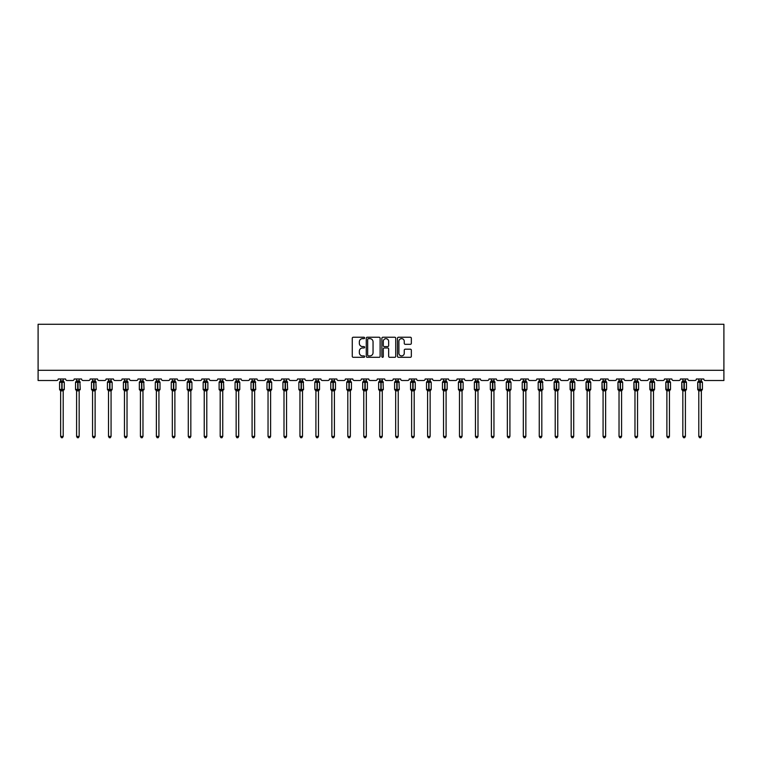 <?xml version="1.0" encoding="UTF-8"?>
<svg xmlns="http://www.w3.org/2000/svg" width="762" height="762" viewBox="0 0 762 762"><rect width="100%" height="100%" fill="white"/><g stroke="black" fill="none" stroke-linecap="round" stroke-linejoin="round"><path stroke-width="1.14" d="M364.636 337.937A0.705 0.705 0 0 0 363.931 337.242L353.273 337.242A1 1 0 0 0 352.263 338.242L352.263 356.311A1 1 0 0 0 353.273 357.311L363.931 357.311A0.705 0.705 0 0 0 364.636 356.616A0.705 0.705 0 0 0 363.931 355.911L362.56 355.911A3.21 3.21 0 0 1 359.34 352.701L359.34 351.196A3.21 3.21 0 0 1 362.56 347.977L363.931 347.977A0.705 0.705 0 0 0 364.636 347.282A0.705 0.705 0 0 0 363.931 346.577L362.56 346.577A3.21 3.21 0 0 1 359.34 343.367L359.34 341.852A3.21 3.21 0 0 1 362.56 338.642L363.931 338.642A0.705 0.705 0 0 0 364.636 337.937M410.337 344.319A1 1 0 0 0 411.337 343.31L411.337 338.242A1 1 0 0 0 410.337 337.242L398.488 337.242A1 1 0 0 0 397.488 338.242L397.488 356.311A1 1 0 0 0 398.488 357.311L410.337 357.311A1 1 0 0 0 411.337 356.311L411.337 350.187A1 1 0 0 0 410.337 349.187L405.27 349.187A1 1 0 0 0 404.26 350.187L404.26 353.225A2.686 2.686 0 0 1 401.574 355.911A2.686 2.686 0 0 1 398.897 353.225L398.897 341.328A2.686 2.686 0 0 1 401.574 338.642A2.686 2.686 0 0 1 404.26 341.328L404.26 343.31A1 1 0 0 0 405.27 344.319L410.337 344.319M723.9 370.284L723.9 324.269L38.1 324.269L38.1 380.514L56.712 380.514A1.534 1.534 0 0 0 58.245 378.981L65.608 378.981A1.534 1.534 0 0 0 67.142 380.514L72.666 380.514A1.534 1.534 0 0 0 74.2 378.981L81.563 378.981A1.534 1.534 0 0 0 83.096 380.514L88.621 380.514A1.534 1.534 0 0 0 90.154 378.981L97.517 378.981A1.534 1.534 0 0 0 99.05 380.514L104.575 380.514A1.534 1.534 0 0 0 106.109 378.981L113.471 378.981A1.534 1.534 0 0 0 115.005 380.514L120.529 380.514A1.534 1.534 0 0 0 122.063 378.981L129.426 378.981A1.534 1.534 0 0 0 130.959 380.514L136.484 380.514A1.534 1.534 0 0 0 138.017 378.981L145.38 378.981A1.534 1.534 0 0 0 146.914 380.514L152.438 380.514A1.534 1.534 0 0 0 153.972 378.981L161.334 378.981A1.534 1.534 0 0 0 162.868 380.514L168.383 380.514A1.534 1.534 0 0 0 169.926 378.981L177.289 378.981A1.534 1.534 0 0 0 178.822 380.514L184.337 380.514A1.534 1.534 0 0 0 185.871 378.981L193.243 378.981A1.534 1.534 0 0 0 194.777 380.514L200.292 380.514A1.534 1.534 0 0 0 201.825 378.981L209.188 378.981A1.534 1.534 0 0 0 210.722 380.514L216.246 380.514A1.534 1.534 0 0 0 217.78 378.981L225.142 378.981A1.534 1.534 0 0 0 226.676 380.514L232.2 380.514A1.534 1.534 0 0 0 233.734 378.981L241.097 378.981A1.534 1.534 0 0 0 242.63 380.514L248.155 380.514A1.534 1.534 0 0 0 249.688 378.981L257.051 378.981A1.534 1.534 0 0 0 258.585 380.514L264.109 380.514A1.534 1.534 0 0 0 265.643 378.981L273.006 378.981A1.534 1.534 0 0 0 274.539 380.514L280.064 380.514A1.534 1.534 0 0 0 281.597 378.981L288.96 378.981A1.534 1.534 0 0 0 290.493 380.514L296.018 380.514A1.534 1.534 0 0 0 297.551 378.981L304.914 378.981A1.534 1.534 0 0 0 306.448 380.514L311.972 380.514A1.534 1.534 0 0 0 313.506 378.981L320.869 378.981A1.534 1.534 0 0 0 322.402 380.514L327.927 380.514A1.534 1.534 0 0 0 329.46 378.981L336.823 378.981A1.534 1.534 0 0 0 338.357 380.514L343.881 380.514A1.534 1.534 0 0 0 345.415 378.981L352.777 378.981A1.534 1.534 0 0 0 354.311 380.514L359.835 380.514A1.534 1.534 0 0 0 361.369 378.981L368.732 378.981A1.534 1.534 0 0 0 370.265 380.514L375.78 380.514A1.534 1.534 0 0 0 377.314 378.981L384.686 378.981A1.534 1.534 0 0 0 386.22 380.514L391.735 380.514A1.534 1.534 0 0 0 393.268 378.981L400.631 378.981A1.534 1.534 0 0 0 402.165 380.514L407.689 380.514A1.534 1.534 0 0 0 409.223 378.981L416.585 378.981A1.534 1.534 0 0 0 418.119 380.514L423.643 380.514A1.534 1.534 0 0 0 425.177 378.981L432.54 378.981A1.534 1.534 0 0 0 434.073 380.514L439.598 380.514A1.534 1.534 0 0 0 441.131 378.981L448.494 378.981A1.534 1.534 0 0 0 450.028 380.514L455.552 380.514A1.534 1.534 0 0 0 457.086 378.981L464.449 378.981A1.534 1.534 0 0 0 465.982 380.514L471.507 380.514A1.534 1.534 0 0 0 473.04 378.981L480.403 378.981A1.534 1.534 0 0 0 481.936 380.514L487.461 380.514A1.534 1.534 0 0 0 488.994 378.981L496.357 378.981A1.534 1.534 0 0 0 497.891 380.514L503.415 380.514A1.534 1.534 0 0 0 504.949 378.981L512.312 378.981A1.534 1.534 0 0 0 513.845 380.514L519.37 380.514A1.534 1.534 0 0 0 520.903 378.981L528.266 378.981A1.534 1.534 0 0 0 529.8 380.514L535.324 380.514A1.534 1.534 0 0 0 536.858 378.981L544.22 378.981A1.534 1.534 0 0 0 545.754 380.514L551.278 380.514A1.534 1.534 0 0 0 552.812 378.981L560.175 378.981A1.534 1.534 0 0 0 561.708 380.514L567.223 380.514A1.534 1.534 0 0 0 568.757 378.981L576.129 378.981A1.534 1.534 0 0 0 577.663 380.514L583.178 380.514A1.534 1.534 0 0 0 584.711 378.981L592.074 378.981A1.534 1.534 0 0 0 593.617 380.514L599.132 380.514A1.534 1.534 0 0 0 600.666 378.981L608.028 378.981A1.534 1.534 0 0 0 609.562 380.514L615.086 380.514A1.534 1.534 0 0 0 616.62 378.981L623.983 378.981A1.534 1.534 0 0 0 625.516 380.514L631.041 380.514A1.534 1.534 0 0 0 632.574 378.981L639.937 378.981A1.534 1.534 0 0 0 641.471 380.514L646.995 380.514A1.534 1.534 0 0 0 648.529 378.981L655.892 378.981A1.534 1.534 0 0 0 657.425 380.514L662.95 380.514A1.534 1.534 0 0 0 664.483 378.981L671.846 378.981A1.534 1.534 0 0 0 673.379 380.514L678.904 380.514A1.534 1.534 0 0 0 680.437 378.981L687.8 378.981A1.534 1.534 0 0 0 689.334 380.514L694.858 380.514A1.534 1.534 0 0 0 696.392 378.981L703.755 378.981A1.534 1.534 0 0 0 705.288 380.514L723.9 380.514L723.9 370.284L38.1 370.284M380.124 338.242A1 1 0 0 0 379.114 337.242L367.274 337.242A1 1 0 0 0 366.265 338.242L366.265 356.311A1 1 0 0 0 367.274 357.311L379.114 357.311A1 1 0 0 0 380.124 356.311L380.124 338.242M382.886 337.242L394.726 337.242A1 1 0 0 1 395.735 338.242L395.735 356.311A1 1 0 0 1 394.726 357.311L389.658 357.311A1 1 0 0 1 388.658 356.311L388.658 348.986A1 1 0 0 0 387.648 347.977L384.286 347.977A1 1 0 0 0 383.286 348.986L383.286 356.616A0.705 0.705 0 0 1 382.581 357.311A0.705 0.705 0 0 1 381.876 356.616L381.876 338.242A1 1 0 0 1 382.886 337.242M368.379 338.642A0.705 0.705 0 0 0 367.675 339.347L367.675 355.206A0.705 0.705 0 0 0 368.379 355.911L369.837 355.911A3.21 3.21 0 0 0 373.047 352.701L373.047 341.852A3.21 3.21 0 0 0 369.837 338.642L368.379 338.642M388.658 341.376A2.686 2.686 0 0 0 385.972 338.699A2.686 2.686 0 0 0 383.286 341.376L383.286 345.567A1 1 0 0 0 384.286 346.577L387.648 346.577A1 1 0 0 0 388.658 345.567L388.658 341.376M63.208 378.981L63.208 380.914A1.124 1.076 180 0 0 63.798 381.848L59.912 381.8A0.514 0.514 0 0 0 59.579 382.276L59.579 389.439A0.514 0.514 0 0 0 59.912 389.915L63.798 389.868A1.124 1.076 -0 0 0 63.208 390.811L60.646 390.801A1.124 1.076 -0 0 0 60.055 389.868L60.055 389.868M60.646 378.981L60.646 380.962L61.779 380.81L61.779 389.439L64.284 389.439L64.284 382.276L59.579 382.276L59.579 389.439L61.779 389.439L61.779 390.906M63.208 390.811L63.208 436.407L60.646 436.407L60.646 390.801M61.779 380.81L63.208 380.914M60.274 382.181L60.646 380.962M63.208 380.962L63.579 382.181L63.208 380.962M60.274 389.534L60.646 390.754M63.579 389.534L63.208 390.754M63.208 436.407L62.436 437.731L61.417 437.731L60.646 436.407M64.284 382.276L63.941 381.8A0.514 0.514 0 0 1 64.094 381.886M63.941 389.915L64.284 389.439A0.514 0.514 0 0 1 64.256 389.601M79.162 378.981L79.162 380.914A1.124 1.076 180 0 0 79.753 381.848L75.867 381.8A0.514 0.514 0 0 0 75.533 382.276L75.533 389.439A0.514 0.514 0 0 0 75.867 389.915L75.533 389.439L80.239 389.439L79.896 381.8A0.514 0.514 0 0 1 80.048 381.886M79.896 389.915L80.239 389.439A0.514 0.514 0 0 1 80.21 389.601M79.162 390.811L76.6 390.801A1.124 1.076 -0 0 0 76.01 389.868L79.753 389.868A1.124 1.076 -0 0 0 79.162 390.811L79.162 436.407L78.391 437.731L77.372 437.731L76.6 436.407L76.6 390.801M95.117 378.981L95.117 380.914A1.124 1.076 180 0 0 95.707 381.848L91.821 381.8A0.514 0.514 0 0 0 91.488 382.276L91.488 389.439A0.514 0.514 0 0 0 91.821 389.915L91.488 389.439L96.183 389.439L95.85 381.8A0.514 0.514 0 0 1 96.002 381.886M95.85 389.915L96.183 389.439A0.514 0.514 0 0 1 96.155 389.601M95.117 390.811L92.554 390.801A1.124 1.076 -0 0 0 91.964 389.868L95.707 389.868A1.124 1.076 -0 0 0 95.117 390.811L95.117 436.407L94.345 437.731L93.326 437.731L92.554 436.407L92.554 390.801M76.6 390.973L76.01 389.868M76.6 436.407L79.162 436.407M76.6 378.981L76.6 380.962L79.162 380.914M76.229 382.181L76.6 380.962M79.162 380.962L79.534 382.181L79.162 380.962M76.229 389.534L76.6 390.754M79.534 389.534L79.162 390.754M92.554 390.973L91.964 389.868M92.554 436.407L95.117 436.407M92.554 378.981L92.554 380.962L95.117 380.914M92.183 382.181L92.554 380.962M95.117 380.962L95.488 382.181L95.117 380.962M92.183 389.534L92.554 390.754M95.488 389.534L95.117 390.754M111.071 378.981L111.071 380.914A1.124 1.076 180 0 0 111.662 381.848L107.775 381.8A0.514 0.514 0 0 0 107.432 382.276L107.432 389.439A0.514 0.514 0 0 0 107.775 389.915L107.432 389.439L112.138 389.439A0.514 0.514 0 0 1 112.109 389.601M111.071 390.811L108.509 390.801A1.124 1.076 -0 0 0 107.918 389.868L111.662 389.868A1.124 1.076 -0 0 0 111.071 390.811L111.071 436.407L110.299 437.731L109.28 437.731L108.509 436.407L108.509 390.801M127.025 378.981L127.025 380.914A1.124 1.076 180 0 0 127.616 381.848L123.73 381.8A0.514 0.514 0 0 0 123.387 382.276L123.387 389.439A0.514 0.514 0 0 0 123.73 389.915L123.387 389.439L128.092 389.439L127.759 381.8A0.514 0.514 0 0 1 127.902 381.886M127.759 389.915L128.092 389.439A0.514 0.514 0 0 1 128.064 389.601M127.025 390.811L124.463 390.801A1.124 1.076 -0 0 0 123.873 389.868L127.616 389.868A1.124 1.076 -0 0 0 127.025 390.811L127.025 436.407L126.254 437.731L125.235 437.731L124.463 436.407L124.463 390.801M108.509 390.973L107.918 389.868M111.804 389.915L111.071 390.973L112.138 389.439L112.138 382.276L107.432 382.276L108.509 380.743M108.509 436.407L111.071 436.407M108.509 378.981L108.509 380.962L111.071 380.914M108.137 382.181L108.509 380.962M111.071 380.962L111.442 382.181L111.071 380.962M108.137 389.534L108.509 390.754M111.442 389.534L111.071 390.754M124.463 390.973L123.873 389.868M124.463 436.407L127.025 436.407M124.463 378.981L124.463 380.962L127.025 380.914M124.092 382.181L124.463 380.962M127.025 380.962L127.387 382.181L127.025 380.962M124.092 389.534L124.463 390.754M127.387 389.534L127.025 390.754M142.97 378.981L142.97 380.914A1.124 1.076 180 0 0 143.561 381.848L139.684 381.8A0.514 0.514 0 0 0 139.341 382.276L139.341 389.439A0.514 0.514 0 0 0 139.684 389.915L139.341 389.439L144.047 389.439L143.713 381.8A0.514 0.514 0 0 1 143.856 381.886M143.713 389.915L144.047 389.439A0.514 0.514 0 0 1 144.018 389.601M142.97 390.811L140.418 390.801A1.124 1.076 -0 0 0 139.827 389.868L143.561 389.868A1.124 1.076 -0 0 0 142.97 390.811L142.97 436.407L142.208 437.731L141.189 437.731L140.418 436.407L140.418 390.801M140.418 390.973L139.827 389.868M140.418 436.407L142.97 436.407M140.418 378.981L140.418 380.962L142.97 380.914M140.046 382.181L140.418 380.962M142.98 380.962L143.342 382.181L142.98 380.962M140.046 389.534L140.418 390.754M143.342 389.534L142.98 390.754M158.925 378.981L158.925 380.914A1.124 1.076 180 0 0 159.515 381.848L155.629 381.8A0.514 0.514 0 0 0 155.296 382.276L155.296 389.439A0.514 0.514 0 0 0 155.629 389.915L155.296 389.439L160.001 389.439A0.514 0.514 0 0 1 159.972 389.601M158.925 390.811L156.372 390.801A1.124 1.076 -0 0 0 155.781 389.868L159.515 389.868A1.124 1.076 -0 0 0 158.925 390.811L158.925 436.407L158.163 437.731L157.143 437.731L156.372 436.407L156.372 390.801M156.372 390.973L155.781 389.868M159.668 389.915L158.925 390.973L160.001 389.439L160.001 382.276L155.296 382.276L156.372 380.743M156.372 436.407L158.925 436.407M156.372 378.981L156.372 380.962L158.925 380.914M156 382.181L156.372 380.962M158.925 380.962L159.296 382.181L158.925 380.962M156 389.534L156.372 390.754M159.296 389.534L158.925 390.754M174.879 378.981L174.879 380.914A1.124 1.076 180 0 0 175.47 381.848L171.583 381.8A0.514 0.514 0 0 0 171.25 382.276L171.25 389.439A0.514 0.514 0 0 0 171.583 389.915L171.25 389.439L175.955 389.439A0.514 0.514 0 0 1 175.927 389.601M174.879 390.811L172.326 390.801A1.124 1.076 -0 0 0 171.736 389.868L175.47 389.868A1.124 1.076 -0 0 0 174.879 390.811L174.879 436.407L174.117 437.731L173.088 437.731L172.326 436.407L172.326 390.801M172.326 390.973L171.736 389.868M175.622 389.915L174.879 390.973L175.955 389.439L175.955 382.276L171.25 382.276L172.326 380.743M172.326 436.407L174.879 436.407M172.326 378.981L172.326 380.962L174.879 380.914M171.955 382.181L172.326 380.962M174.879 380.962L175.25 382.181L174.879 380.962M171.955 389.534L172.326 390.754M175.25 389.534L174.879 390.754M190.833 378.981L190.833 380.914A1.124 1.076 180 0 0 191.424 381.848L187.538 381.8A0.514 0.514 0 0 0 187.204 382.276L187.204 389.439A0.514 0.514 0 0 0 187.538 389.915L187.204 389.439L191.91 389.439A0.514 0.514 0 0 1 191.881 389.601M190.833 390.811L188.281 390.801A1.124 1.076 -0 0 0 187.69 389.868L191.424 389.868A1.124 1.076 -0 0 0 190.833 390.811L190.833 436.407L190.071 437.731L189.043 437.731L188.281 436.407L188.281 390.801M188.281 390.973L187.69 389.868M191.576 389.915L190.833 390.973L191.91 389.439L191.91 382.276L187.204 382.276L188.281 380.743M188.281 436.407L190.833 436.407M188.281 378.981L188.281 380.962L190.833 380.914M187.909 382.181L188.281 380.962M190.833 380.962L191.205 382.181L190.833 380.962M187.909 389.534L188.281 390.754M191.205 389.534L190.833 390.754M206.788 378.981L206.788 380.914A1.124 1.076 180 0 0 207.378 381.848L203.492 381.8A0.514 0.514 0 0 0 203.159 382.276L203.159 389.439A0.514 0.514 0 0 0 203.492 389.915L203.159 389.439L207.864 389.439A0.514 0.514 0 0 1 207.835 389.601M206.788 390.811L204.235 390.801A1.124 1.076 -0 0 0 203.645 389.868L207.378 389.868A1.124 1.076 -0 0 0 206.788 390.811L206.788 436.407L206.026 437.731L204.997 437.731L204.235 436.407L204.235 390.801M204.235 390.973L203.645 389.868M207.531 389.915L206.788 390.973L207.864 389.439L207.864 382.276L203.159 382.276L204.235 380.743M204.235 436.407L206.788 436.407M204.235 378.981L204.235 380.962L206.788 380.914M203.864 382.181L204.235 380.962M206.788 380.962L207.159 382.181L206.788 380.962M203.864 389.534L204.235 390.754M207.159 389.534L206.788 390.754M222.742 378.981L222.742 380.914A1.124 1.076 180 0 0 223.333 381.848L219.446 381.8A0.514 0.514 0 0 0 219.113 382.276L219.113 389.439A0.514 0.514 0 0 0 219.446 389.915L219.113 389.439L223.818 389.439L223.485 381.8A0.514 0.514 0 0 1 223.628 381.886M223.485 389.915L223.818 389.439A0.514 0.514 0 0 1 223.79 389.601M222.742 390.811L220.189 390.801A1.124 1.076 -0 0 0 219.599 389.868L223.333 389.868A1.124 1.076 -0 0 0 222.742 390.811L222.742 436.407L221.971 437.731L220.951 437.731L220.189 436.407L220.189 390.801M220.189 390.973L219.599 389.868M220.189 436.407L222.742 436.407M220.189 378.981L220.189 380.962L222.742 380.914M219.818 382.181L220.189 380.962M222.742 380.962L223.114 382.181L222.742 380.962M219.818 389.534L220.189 390.754M223.114 389.534L222.742 390.754M238.696 378.981L238.696 380.914A1.124 1.076 180 0 0 239.287 381.848L235.401 381.8A0.514 0.514 0 0 0 235.067 382.276L235.067 389.439A0.514 0.514 0 0 0 235.401 389.915L235.067 389.439L239.773 389.439A0.514 0.514 0 0 1 239.744 389.601M238.696 390.811L236.144 390.801A1.124 1.076 -0 0 0 235.553 389.868L239.287 389.868A1.124 1.076 -0 0 0 238.696 390.811L238.696 436.407L237.925 437.731L236.906 437.731L236.144 436.407L236.144 390.801M236.144 390.973L235.553 389.868M239.43 389.915L238.696 390.973L239.773 389.439L239.773 382.276L235.067 382.276L236.144 380.743M236.144 436.407L238.696 436.407M236.144 378.981L236.134 380.962L238.696 380.914M235.772 382.181L236.134 380.962M238.696 380.962L239.068 382.181L238.696 380.962M235.772 389.534L236.134 390.754M239.068 389.534L238.696 390.754M254.651 378.981L254.651 380.914A1.124 1.076 180 0 0 255.241 381.848L251.355 381.8A0.514 0.514 0 0 0 251.022 382.276L251.022 389.439A0.514 0.514 0 0 0 251.355 389.915L251.022 389.439L255.727 389.439L255.384 381.8A0.514 0.514 0 0 1 255.537 381.886M255.384 389.915L255.727 389.439A0.514 0.514 0 0 1 255.699 389.601M254.651 390.811L252.089 390.801A1.124 1.076 -0 0 0 251.498 389.868L255.241 389.868A1.124 1.076 -0 0 0 254.651 390.811L254.651 436.407L253.879 437.731L252.86 437.731L252.089 436.407L252.089 390.801M252.089 390.973L251.498 389.868M252.089 436.407L254.651 436.407M252.089 378.981L252.089 380.962L254.651 380.914M251.717 382.181L252.089 380.962M254.651 380.962L255.022 382.181L254.651 380.962M251.717 389.534L252.089 390.754M255.022 389.534L254.651 390.754M270.605 378.981L270.605 380.914A1.124 1.076 180 0 0 271.196 381.848L267.31 381.8A0.514 0.514 0 0 0 266.976 382.276L266.976 389.439A0.514 0.514 0 0 0 267.31 389.915L266.976 389.439L271.682 389.439A0.514 0.514 0 0 1 271.653 389.601M270.605 390.811L268.043 390.801A1.124 1.076 -0 0 0 267.452 389.868L271.196 389.868A1.124 1.076 -0 0 0 270.605 390.811L270.605 436.407L269.834 437.731L268.815 437.731L268.043 436.407L268.043 390.801M268.043 390.973L267.452 389.868M271.339 389.915L270.605 390.973L271.682 389.439L271.682 382.276L266.976 382.276L268.043 380.743M268.043 436.407L270.605 436.407M268.043 378.981L268.043 380.962L270.605 380.914M267.672 382.181L268.043 380.962M270.605 380.962L270.977 382.181L270.605 380.962M267.672 389.534L268.043 390.754M270.977 389.534L270.605 390.754M286.56 378.981L286.56 380.914A1.124 1.076 180 0 0 287.15 381.848L283.264 381.8A0.514 0.514 0 0 0 282.931 382.276L282.931 389.439A0.514 0.514 0 0 0 283.264 389.915L282.931 389.439L287.626 389.439L287.293 381.8A0.514 0.514 0 0 1 287.445 381.886M287.293 389.915L287.626 389.439A0.514 0.514 0 0 1 287.598 389.601M286.56 390.811L283.997 390.801A1.124 1.076 -0 0 0 283.407 389.868L287.15 389.868A1.124 1.076 -0 0 0 286.56 390.811L286.56 436.407L285.788 437.731L284.769 437.731L283.997 436.407L283.997 390.801M283.997 390.973L283.407 389.868M283.997 436.407L286.56 436.407M283.997 378.981L283.997 380.962L286.56 380.914M283.626 382.181L283.997 380.962M286.56 380.962L286.931 382.181L286.56 380.962M283.626 389.534L283.997 390.754M286.931 389.534L286.56 390.754M299.361 389.868L303.105 389.868A1.124 1.076 -0 0 0 302.514 390.811L302.514 436.407L299.952 436.407L299.952 390.801A1.124 1.076 -0 0 0 299.361 389.868L298.875 389.439A0.514 0.514 0 0 0 299.218 389.915L298.875 389.439L303.581 389.439L303.247 381.8A0.514 0.514 0 0 1 303.4 381.886M303.247 389.915L303.581 389.439A0.514 0.514 0 0 1 303.581 389.496M298.875 382.276L298.875 389.439L298.875 382.276A0.514 0.514 0 0 1 299.218 381.8L298.875 382.276L301.076 382.276L299.218 381.8L299.952 380.743M302.514 390.801L299.952 390.801M302.514 378.981L302.514 380.914A1.124 1.076 180 0 0 303.105 381.848L301.076 381.819L301.076 380.81L302.514 380.914M299.952 378.981L299.952 380.962L301.076 380.81M299.58 382.181L299.952 380.962M302.514 380.962L302.885 382.181L302.514 380.962M299.58 389.534L299.952 390.754M302.885 389.534L302.514 390.754M302.514 436.407L301.742 437.731L300.723 437.731L299.952 436.407M315.316 389.868L319.059 389.868A1.124 1.076 -0 0 0 318.468 390.811L318.468 436.407L315.906 436.407L315.906 390.801A1.124 1.076 -0 0 0 315.316 389.868L314.83 389.439A0.514 0.514 0 0 0 315.173 389.915L314.83 389.439L319.535 389.439A0.514 0.514 0 0 1 319.535 389.496M314.83 382.276L314.83 389.439L314.83 382.276A0.514 0.514 0 0 1 315.173 381.8L314.83 382.276L317.03 382.276L315.173 381.8L315.906 380.743M319.202 389.915L318.468 390.973L319.535 389.439L319.535 382.276L317.03 382.276L317.03 390.906L315.906 390.801M318.468 390.801L317.03 390.906M318.468 378.981L318.468 380.914A1.124 1.076 180 0 0 319.059 381.848L317.03 381.819L317.03 380.81L318.468 380.914M315.906 378.981L315.906 380.962L317.03 380.81M315.535 382.181L315.906 380.962M318.468 380.962L318.83 382.181L318.468 380.962M315.535 389.534L315.906 390.754M318.83 389.534L318.468 390.754M318.468 436.407L317.697 437.731L316.678 437.731L315.906 436.407M331.27 389.868L335.004 389.868A1.124 1.076 -0 0 0 334.413 390.811L334.413 436.407L331.861 436.407L331.861 390.801A1.124 1.076 -0 0 0 331.27 389.868L330.784 389.439A0.514 0.514 0 0 0 331.127 389.915L330.784 389.439L335.49 389.439A0.514 0.514 0 0 1 335.49 389.496M330.784 382.276L330.784 389.439L330.784 382.276A0.514 0.514 0 0 1 331.127 381.8L330.784 382.276L332.984 382.276L331.127 381.8L331.861 380.743M335.156 389.915L334.413 390.973L335.49 389.439L335.49 382.276L332.984 382.276L332.984 390.906L331.861 390.801M334.413 390.801L332.984 390.906M334.413 378.981L334.413 380.914A1.124 1.076 180 0 0 335.004 381.848L332.984 381.819L332.984 380.81L334.413 380.914M331.861 378.981L331.861 380.962L332.984 380.81M331.489 382.181L331.861 380.962M334.423 380.962L334.785 382.181L334.423 380.962M331.489 389.534L331.861 390.754M334.785 389.534L334.423 390.754M334.413 436.407L333.651 437.731L332.632 437.731L331.861 436.407M347.224 389.868L350.958 389.868A1.124 1.076 -0 0 0 350.368 390.811L350.368 436.407L347.815 436.407L347.815 390.801A1.124 1.076 -0 0 0 347.224 389.868L346.739 389.439A0.514 0.514 0 0 0 347.072 389.915L346.739 389.439L351.444 389.439A0.514 0.514 0 0 1 351.444 389.496M346.739 382.276L346.739 389.439L346.739 382.276A0.514 0.514 0 0 1 347.072 381.8L346.739 382.276L348.939 382.276L347.072 381.8L347.815 380.743M351.111 389.915L350.368 390.973L351.444 389.439L351.444 382.276L348.939 382.276L348.939 390.906L347.815 390.801M350.368 390.801L348.939 390.906M350.368 378.981L350.368 380.914A1.124 1.076 180 0 0 350.958 381.848L348.939 381.819L348.939 380.81L350.368 380.914M347.815 378.981L347.815 380.962L348.939 380.81M347.443 382.181L347.815 380.962M350.368 380.962L350.739 382.181L350.368 380.962M347.443 389.534L347.815 390.754M350.739 389.534L350.368 390.754M350.368 436.407L349.606 437.731L348.586 437.731L347.815 436.407M363.179 389.868L366.913 389.868A1.124 1.076 -0 0 0 366.322 390.811L366.322 436.407L363.769 436.407L363.769 390.801A1.124 1.076 -0 0 0 363.179 389.868L362.693 389.439A0.514 0.514 0 0 0 363.026 389.915L362.693 389.439L367.398 389.439A0.514 0.514 0 0 1 367.398 389.496M362.693 382.276L362.693 389.439L362.693 382.276A0.514 0.514 0 0 1 363.026 381.8L362.693 382.276L364.893 382.276L363.026 381.8L363.769 380.743M367.065 389.915L366.322 390.973L367.398 389.439L367.398 382.276L364.893 382.276L364.893 390.906L363.769 390.801M366.322 390.801L364.893 390.906M366.322 378.981L366.322 380.914A1.124 1.076 180 0 0 366.913 381.848L364.893 381.819L364.893 380.81L366.322 380.914M363.769 378.981L363.769 380.962L364.893 380.81M363.398 382.181L363.769 380.962M366.322 380.962L366.693 382.181L366.322 380.962M363.398 389.534L363.769 390.754M366.693 389.534L366.322 390.754M366.322 436.407L365.56 437.731L364.531 437.731L363.769 436.407M379.133 389.868L382.867 389.868A1.124 1.076 -0 0 0 382.276 390.811L382.276 436.407L379.724 436.407L379.724 390.801A1.124 1.076 -0 0 0 379.133 389.868L378.647 389.439A0.514 0.514 0 0 0 378.981 389.915L378.647 389.439L383.353 389.439L383.019 381.8A0.514 0.514 0 0 1 383.162 381.886M383.019 389.915L383.353 389.439A0.514 0.514 0 0 1 383.353 389.496M378.647 382.276L378.647 389.439L378.647 382.276A0.514 0.514 0 0 1 378.981 381.8L378.647 382.276L380.848 382.276L378.981 381.8L379.724 380.743M382.276 390.801L379.724 390.801M382.276 378.981L382.276 380.914A1.124 1.076 180 0 0 382.867 381.848L380.848 381.819L380.848 380.81L382.276 380.914M379.724 378.981L379.724 380.962L380.848 380.81M379.352 382.181L379.724 380.962M382.276 380.962L382.648 382.181L382.276 380.962M379.352 389.534L379.724 390.754M382.648 389.534L382.276 390.754M382.276 436.407L381.514 437.731L380.486 437.731L379.724 436.407M395.087 389.868L398.821 389.868A1.124 1.076 -0 0 0 398.231 390.811L398.231 436.407L395.678 436.407L395.678 390.801A1.124 1.076 -0 0 0 395.087 389.868L394.602 389.439A0.514 0.514 0 0 0 394.935 389.915L394.602 389.439L399.307 389.439L398.974 381.8A0.514 0.514 0 0 1 399.117 381.886M398.974 389.915L399.307 389.439A0.514 0.514 0 0 1 399.298 389.496M394.602 382.276L394.602 389.439L394.602 382.276A0.514 0.514 0 0 1 394.935 381.8L394.602 382.276L396.802 382.276L394.935 381.8L395.678 380.743M398.231 390.801L395.678 390.801M398.231 378.981L398.231 380.914A1.124 1.076 180 0 0 398.821 381.848L396.802 381.819L396.802 380.81L398.231 380.914M395.678 378.981L395.678 380.962L396.802 380.81M395.307 382.181L395.678 380.962M398.231 380.962L398.602 382.181L398.231 380.962M395.307 389.534L395.678 390.754M398.602 389.534L398.231 390.754M398.231 436.407L397.469 437.731L396.44 437.731L395.678 436.407M411.042 389.868L414.776 389.868A1.124 1.076 -0 0 0 414.185 390.811L414.185 436.407L411.632 436.407L411.632 390.801A1.124 1.076 -0 0 0 411.042 389.868L410.556 389.439A0.514 0.514 0 0 0 410.889 389.915L410.556 389.439L415.261 389.439A0.514 0.514 0 0 1 415.252 389.496M410.556 382.276L410.556 389.439L410.556 382.276A0.514 0.514 0 0 1 410.889 381.8L410.556 382.276L412.756 382.276L410.889 381.8L411.632 380.743M414.928 389.915L414.185 390.973L415.261 389.439L415.261 382.276L412.756 382.276L412.756 390.906L411.632 390.801M414.185 390.801L412.756 390.906M414.185 378.981L414.185 380.914A1.124 1.076 180 0 0 414.776 381.848L412.756 381.819L412.756 380.81L414.185 380.914M411.632 378.981L411.632 380.962L412.756 380.81M411.261 382.181L411.632 380.962M414.185 380.962L414.557 382.181L414.185 380.962M411.261 389.534L411.632 390.754M414.557 389.534L414.185 390.754M414.185 436.407L413.414 437.731L412.394 437.731L411.632 436.407M426.996 389.868L430.73 389.868A1.124 1.076 -0 0 0 430.139 390.811L430.139 436.407L427.587 436.407L427.587 390.801A1.124 1.076 -0 0 0 426.996 389.868L426.51 389.439A0.514 0.514 0 0 0 426.844 389.915L426.51 389.439L431.216 389.439A0.514 0.514 0 0 1 431.206 389.496M426.51 382.276L426.51 389.439L426.51 382.276A0.514 0.514 0 0 1 426.844 381.8L426.51 382.276L428.711 382.276L426.844 381.8L427.587 380.743M430.873 389.915L430.139 390.973L431.216 389.439L431.216 382.276L428.711 382.276L428.711 390.906L427.587 390.801M430.139 390.801L428.711 390.906M430.139 378.981L430.139 380.914A1.124 1.076 180 0 0 430.73 381.848L428.711 381.819L428.711 380.81L430.139 380.914M427.587 378.981L427.577 380.962L428.711 380.81M427.215 382.181L427.577 380.962M430.139 380.962L430.511 382.181L430.139 380.962M427.215 389.534L427.577 390.754M430.511 389.534L430.139 390.754M430.139 436.407L429.368 437.731L428.349 437.731L427.587 436.407M442.941 389.868L446.684 389.868A1.124 1.076 -0 0 0 446.094 390.811L446.094 436.407L443.532 436.407L443.532 390.801A1.124 1.076 -0 0 0 442.941 389.868L442.465 389.439A0.514 0.514 0 0 0 442.798 389.915L442.465 389.439L447.17 389.439A0.514 0.514 0 0 1 447.161 389.496M442.465 382.276L442.465 389.439L442.465 382.276A0.514 0.514 0 0 1 442.798 381.8L442.465 382.276L444.665 382.276L442.798 381.8L443.532 380.743M446.827 389.915L446.094 390.973L447.17 389.439L447.17 382.276L444.665 382.276L444.665 390.906L443.532 390.801M446.094 390.801L444.665 390.906M446.094 378.981L446.094 380.914A1.124 1.076 180 0 0 446.684 381.848L444.665 381.819L444.665 380.81L446.094 380.914M443.532 378.981L443.532 380.962L444.665 380.81M443.17 382.181L443.532 380.962M446.094 380.962L446.465 382.181L446.094 380.962M443.17 389.534L443.532 390.754M446.465 389.534L446.094 390.754M446.094 436.407L445.322 437.731L444.303 437.731L443.532 436.407M458.895 389.868L462.639 389.868A1.124 1.076 -0 0 0 462.048 390.811L462.048 436.407L459.486 436.407L459.486 390.801A1.124 1.076 -0 0 0 458.895 389.868L458.419 389.439A0.514 0.514 0 0 0 458.753 389.915L458.419 389.439L463.125 389.439A0.514 0.514 0 0 1 463.115 389.496M458.419 382.276L458.419 389.439L458.419 382.276A0.514 0.514 0 0 1 458.753 381.8L458.419 382.276L460.61 382.276L458.753 381.8L459.486 380.743M462.782 389.915L462.048 390.973L463.125 389.439L463.125 382.276L460.61 382.276L460.61 390.906L459.486 390.801M462.048 390.801L460.61 390.906M462.048 378.981L462.048 380.914A1.124 1.076 180 0 0 462.639 381.848L460.61 381.819L460.61 380.81L462.048 380.914M459.486 378.981L459.486 380.962L460.61 380.81M459.115 382.181L459.486 380.962M462.048 380.962L462.42 382.181L462.048 380.962M459.115 389.534L459.486 390.754M462.42 389.534L462.048 390.754M462.048 436.407L461.277 437.731L460.258 437.731L459.486 436.407M474.85 389.868L478.593 389.868A1.124 1.076 -0 0 0 478.003 390.811L478.003 436.407L475.44 436.407L475.44 390.801A1.124 1.076 -0 0 0 474.85 389.868L474.374 389.439A0.514 0.514 0 0 0 474.707 389.915L474.374 389.439L479.069 389.439L478.736 381.8A0.514 0.514 0 0 1 478.888 381.886M478.736 389.915L479.069 389.439A0.514 0.514 0 0 1 479.069 389.496M474.374 382.276L474.374 389.439L474.374 382.276A0.514 0.514 0 0 1 474.707 381.8L474.374 382.276L476.564 382.276L474.707 381.8L475.44 380.743M478.003 390.801L475.44 390.801M478.003 378.981L478.003 380.914A1.124 1.076 180 0 0 478.593 381.848L476.564 381.819L476.564 380.81L478.003 380.914M475.44 378.981L475.44 380.962L476.564 380.81M475.069 382.181L475.44 380.962M478.003 380.962L478.374 382.181L478.003 380.962M475.069 389.534L475.44 390.754M478.374 389.534L478.003 390.754M478.003 436.407L477.231 437.731L476.212 437.731L475.44 436.407M490.804 389.868L494.548 389.868A1.124 1.076 -0 0 0 493.957 390.811L493.957 436.407L491.395 436.407L491.395 390.801A1.124 1.076 -0 0 0 490.804 389.868L490.318 389.439A0.514 0.514 0 0 0 490.661 389.915L490.318 389.439L495.024 389.439L494.69 381.8A0.514 0.514 0 0 1 494.843 381.886M494.69 389.915L495.024 389.439A0.514 0.514 0 0 1 495.024 389.496M490.318 382.276L490.318 389.439L490.318 382.276A0.514 0.514 0 0 1 490.661 381.8L490.318 382.276L492.519 382.276L490.661 381.8L491.395 380.743M493.957 390.801L491.395 390.801M493.957 378.981L493.957 380.914A1.124 1.076 180 0 0 494.548 381.848L492.519 381.819L492.519 380.81L493.957 380.914M491.395 378.981L491.395 380.962L492.519 380.81M491.023 382.181L491.395 380.962M493.957 380.962L494.328 382.181L493.957 380.962M491.023 389.534L491.395 390.754M494.328 389.534L493.957 390.754M493.957 436.407L493.185 437.731L492.166 437.731L491.395 436.407M506.759 389.868L510.502 389.868A1.124 1.076 -0 0 0 509.911 390.811L509.911 436.407L507.349 436.407L507.349 390.801A1.124 1.076 -0 0 0 506.759 389.868L506.273 389.439A0.514 0.514 0 0 0 506.616 389.915L506.273 389.439L510.978 389.439A0.514 0.514 0 0 1 510.978 389.496M506.273 382.276L506.273 389.439L506.273 382.276A0.514 0.514 0 0 1 506.616 381.8L506.273 382.276L508.473 382.276L506.616 381.8L507.349 380.743M510.645 389.915L509.911 390.973L510.978 389.439L510.978 382.276L508.473 382.276L508.473 390.906L507.349 390.801M509.911 390.801L508.473 390.906M509.911 378.981L509.911 380.914A1.124 1.076 180 0 0 510.502 381.848L508.473 381.819L508.473 380.81L509.911 380.914M507.349 378.981L507.349 380.962L508.473 380.81M506.978 382.181L507.349 380.962M509.911 380.962L510.283 382.181L509.911 380.962M506.978 389.534L507.349 390.754M510.283 389.534L509.911 390.754M509.911 436.407L509.14 437.731L508.121 437.731L507.349 436.407M522.713 389.868L526.447 389.868A1.124 1.076 -0 0 0 525.856 390.811L525.856 436.407L523.303 436.407L523.303 390.801A1.124 1.076 -0 0 0 522.713 389.868L522.227 389.439A0.514 0.514 0 0 0 522.57 389.915L522.227 389.439L526.933 389.439A0.514 0.514 0 0 1 526.933 389.496M522.227 382.276L522.227 389.439L522.227 382.276A0.514 0.514 0 0 1 522.57 381.8L522.227 382.276L524.427 382.276L522.57 381.8L523.303 380.743M526.599 389.915L525.856 390.973L526.933 389.439L526.933 382.276L524.427 382.276L524.427 390.906L523.303 390.801M525.856 390.801L524.427 390.906M525.856 378.981L525.856 380.914A1.124 1.076 180 0 0 526.447 381.848L524.427 381.819L524.427 380.81L525.856 380.914M523.303 378.981L523.303 380.962L524.427 380.81M522.932 382.181L523.303 380.962M525.866 380.962L526.228 382.181L525.866 380.962M522.932 389.534L523.303 390.754M526.228 389.534L525.866 390.754M525.856 436.407L525.094 437.731L524.075 437.731L523.303 436.407M538.667 389.868L542.401 389.868A1.124 1.076 -0 0 0 541.811 390.811L541.811 436.407L539.258 436.407L539.258 390.801A1.124 1.076 -0 0 0 538.667 389.868L538.182 389.439A0.514 0.514 0 0 0 538.515 389.915L538.182 389.439L542.887 389.439L542.554 381.8A0.514 0.514 0 0 1 542.696 381.886M542.554 389.915L542.887 389.439A0.514 0.514 0 0 1 542.887 389.496M538.182 382.276L538.182 389.439L538.182 382.276A0.514 0.514 0 0 1 538.515 381.8L538.182 382.276L540.382 382.276L538.515 381.8L539.258 380.743M541.811 390.801L539.258 390.801M541.811 378.981L541.811 380.914A1.124 1.076 180 0 0 542.401 381.848L540.382 381.819L540.382 380.81L541.811 380.914M539.258 378.981L539.258 380.962L540.382 380.81M538.886 382.181L539.258 380.962M541.811 380.962L542.182 382.181L541.811 380.962M538.886 389.534L539.258 390.754M542.182 389.534L541.811 390.754M541.811 436.407L541.049 437.731L540.029 437.731L539.258 436.407M555.212 390.973L554.469 389.915L556.336 389.439L554.136 389.439A0.514 0.514 0 0 0 554.469 389.915L554.136 382.276A0.514 0.514 0 0 1 554.469 381.8L554.136 382.276L556.336 382.276L554.469 381.8L555.212 380.743M555.212 390.801L555.212 436.407L557.765 436.407L557.765 390.754L555.212 390.801A1.124 1.076 -0 0 0 554.622 389.868M558.841 389.439L558.841 382.276L556.336 382.276L556.336 389.439L558.841 389.439L557.765 390.973L558.508 389.915M557.765 378.981L557.765 380.914A1.124 1.076 180 0 0 558.356 381.848L556.336 381.819L556.336 380.81L557.765 380.914M555.212 378.981L555.212 380.962L556.336 380.81M556.336 390.906L556.336 389.896L558.356 389.868A1.124 1.076 -0 0 0 557.765 390.811M554.841 382.181L555.212 380.962M557.765 380.962L558.136 382.181L557.765 380.962M554.841 389.534L555.212 390.754M558.136 389.534L557.765 390.754M557.765 436.407L557.003 437.731L555.974 437.731L555.212 436.407M571.167 390.973L570.424 389.915L572.291 389.439L570.09 389.439A0.514 0.514 0 0 0 570.424 389.915L570.09 382.276A0.514 0.514 0 0 1 570.424 381.8L570.09 382.276L572.291 382.276L570.424 381.8L571.167 380.743M571.167 390.801L571.167 436.407L573.719 436.407L573.719 390.754L571.167 390.801A1.124 1.076 -0 0 0 570.576 389.868M574.796 389.439L574.796 382.276L572.291 382.276L572.291 389.439L574.796 389.439L573.719 390.973L574.462 389.915M573.719 378.981L573.719 380.914A1.124 1.076 180 0 0 574.31 381.848L572.291 381.819L572.291 380.81L573.719 380.914M571.167 378.981L571.167 380.962L572.291 380.81M572.291 390.906L572.291 389.896L574.31 389.868A1.124 1.076 -0 0 0 573.719 390.811M570.795 382.181L571.167 380.962M573.719 380.962L574.091 382.181L573.719 380.962M570.795 389.534L571.167 390.754M574.091 389.534L573.719 390.754M573.719 436.407L572.957 437.731L571.929 437.731L571.167 436.407M587.121 390.973L586.378 389.915L588.245 389.439L586.045 389.439A0.514 0.514 0 0 0 586.378 389.915L586.045 382.276A0.514 0.514 0 0 1 586.378 381.8L586.045 382.276L588.245 382.276L586.378 381.8L587.121 380.743M587.121 390.801L587.121 436.407L589.674 436.407L589.674 390.754L587.121 390.801A1.124 1.076 -0 0 0 586.53 389.868M590.75 389.439L590.75 382.276L588.245 382.276L588.245 389.439L590.75 389.439L589.674 390.973L590.417 389.915M589.674 378.981L589.674 380.914A1.124 1.076 180 0 0 590.264 381.848L588.245 381.819L588.245 380.81L589.674 380.914M587.121 378.981L587.121 380.962L588.245 380.81M588.245 390.906L588.245 389.896L590.264 389.868A1.124 1.076 -0 0 0 589.674 390.811M586.75 382.181L587.121 380.962M589.674 380.962L590.045 382.181L589.674 380.962M586.75 389.534L587.121 390.754M590.045 389.534L589.674 390.754M589.674 436.407L588.912 437.731L587.883 437.731L587.121 436.407M603.075 390.973L602.332 389.915L604.199 389.439L601.999 389.439A0.514 0.514 0 0 0 602.332 389.915L601.999 382.276A0.514 0.514 0 0 1 602.332 381.8L601.999 382.276L604.199 382.276L602.332 381.8L603.075 380.743M603.075 390.801L603.075 436.407L605.628 436.407L605.628 390.754L603.075 390.801A1.124 1.076 -0 0 0 602.485 389.868M606.704 389.439L606.704 382.276L604.199 382.276L604.199 389.439L606.704 389.439L605.628 390.973L606.371 389.915M605.628 378.981L605.628 380.914A1.124 1.076 180 0 0 606.219 381.848L604.199 381.819L604.199 380.81L605.628 380.914M603.075 378.981L603.075 380.962L604.199 380.81M604.199 390.906L604.199 389.896L606.219 389.868A1.124 1.076 -0 0 0 605.628 390.811M602.704 382.181L603.075 380.962M605.628 380.962L606 382.181L605.628 380.962M602.704 389.534L603.075 390.754M606 389.534L605.628 390.754M605.628 436.407L604.857 437.731L603.837 437.731L603.075 436.407M619.03 390.973L618.287 389.915L620.154 389.439L617.953 389.439A0.514 0.514 0 0 0 618.287 389.915L617.953 382.276A0.514 0.514 0 0 1 618.287 381.8L617.953 382.276L620.154 382.276L618.287 381.8L619.03 380.743M619.03 390.801L619.03 436.407L621.582 436.407L621.582 390.754L619.03 390.801A1.124 1.076 -0 0 0 618.439 389.868M622.659 389.439L622.659 382.276L620.154 382.276L620.154 389.439L622.659 389.439L621.582 390.973L622.316 389.915M621.582 378.981L621.582 380.914A1.124 1.076 180 0 0 622.173 381.848L620.154 381.819L620.154 380.81L621.582 380.914M619.03 378.981L619.02 380.962L620.154 380.81M620.154 390.906L620.154 389.896L622.173 389.868A1.124 1.076 -0 0 0 621.582 390.811M618.658 382.181L619.02 380.962M621.582 380.962L621.954 382.181L621.582 380.962M618.658 389.534L619.02 390.754M621.954 389.534L621.582 390.754M621.582 436.407L620.811 437.731L619.792 437.731L619.03 436.407M634.975 390.973L634.241 389.915L636.108 389.439L633.908 389.439A0.514 0.514 0 0 0 634.241 389.915L633.908 382.276A0.514 0.514 0 0 1 634.241 381.8L633.908 382.276L636.108 382.276L634.241 381.8L634.975 380.743M634.975 390.801L634.975 436.407L637.537 436.407L637.537 390.754L634.975 390.801A1.124 1.076 -0 0 0 634.384 389.868M638.613 389.439L638.613 382.276L636.108 382.276L636.108 389.439L638.613 389.439L637.537 390.973L638.27 389.915M637.537 378.981L637.537 380.914A1.124 1.076 180 0 0 638.127 381.848L636.108 381.819L636.108 380.81L637.537 380.914M634.975 378.981L634.975 380.962L636.108 380.81M636.108 390.906L636.108 389.896L638.127 389.868A1.124 1.076 -0 0 0 637.537 390.811M634.613 382.181L634.975 380.962M637.537 380.962L637.908 382.181L637.537 380.962M634.613 389.534L634.975 390.754M637.908 389.534L637.537 390.754M637.537 436.407L636.765 437.731L635.746 437.731L634.975 436.407M650.929 390.973L650.196 389.915L652.062 389.439L649.862 389.439A0.514 0.514 0 0 0 650.196 389.915L649.862 382.276A0.514 0.514 0 0 1 650.196 381.8L649.862 382.276L652.062 382.276L650.196 381.8L650.929 380.743M650.929 390.801L650.929 436.407L653.491 436.407L653.491 390.754L650.929 390.801A1.124 1.076 -0 0 0 650.338 389.868M654.568 389.439L654.568 382.276L652.062 382.276L652.062 389.439L654.568 389.439L653.491 390.973L654.225 389.915M653.491 378.981L653.491 380.914A1.124 1.076 180 0 0 654.082 381.848L652.062 381.819L652.062 380.81L653.491 380.914M650.929 378.981L650.929 380.962L652.062 380.81M652.062 390.906L652.062 389.896L654.082 389.868A1.124 1.076 -0 0 0 653.491 390.811M650.558 382.181L650.929 380.962M653.491 380.962L653.863 382.181L653.491 380.962M650.558 389.534L650.929 390.754M653.863 389.534L653.491 390.754M653.491 436.407L652.72 437.731L651.701 437.731L650.929 436.407M666.883 390.973L666.15 389.915L668.007 389.439L665.817 389.439A0.514 0.514 0 0 0 666.15 389.915L665.817 382.276A0.514 0.514 0 0 1 666.15 381.8L665.817 382.276L668.007 382.276L666.15 381.8L666.883 380.743M666.883 390.801L666.883 436.407L669.446 436.407L669.446 390.754L666.883 390.801A1.124 1.076 -0 0 0 666.293 389.868M670.512 389.439L670.512 382.276L668.007 382.276L668.007 389.439L670.512 389.439L669.446 390.973L670.179 389.915M669.446 378.981L669.446 380.914A1.124 1.076 180 0 0 670.036 381.848L668.007 381.819L668.007 380.81L669.446 380.914M666.883 378.981L666.883 380.962L668.007 380.81M668.007 390.906L668.007 389.896L670.036 389.868A1.124 1.076 -0 0 0 669.446 390.811M666.512 382.181L666.883 380.962M669.446 380.962L669.817 382.181L669.446 380.962M666.512 389.534L666.883 390.754M669.817 389.534L669.446 390.754M669.446 436.407L668.674 437.731L667.655 437.731L666.883 436.407M682.838 390.973L682.104 389.915L683.962 389.439L681.761 389.439A0.514 0.514 0 0 0 682.104 389.915L681.761 382.276A0.514 0.514 0 0 1 682.104 381.8L681.761 382.276L683.962 382.276L682.104 381.8L682.838 380.743M682.838 390.801L682.838 436.407L685.4 436.407L685.4 390.754L682.838 390.801A1.124 1.076 -0 0 0 682.247 389.868M686.467 389.439L686.467 382.276L683.962 382.276L683.962 389.439L686.467 389.439L685.4 390.973L686.133 389.915M685.4 378.981L685.4 380.914A1.124 1.076 180 0 0 685.99 381.848L683.962 381.819L683.962 380.81L685.4 380.914M682.838 378.981L682.838 380.962L683.962 380.81M683.962 390.906L683.962 389.896L685.99 389.868A1.124 1.076 -0 0 0 685.4 390.811M682.466 382.181L682.838 380.962M685.4 380.962L685.771 382.181L685.4 380.962M682.466 389.534L682.838 390.754M685.771 389.534L685.4 390.754M685.4 436.407L684.628 437.731L683.609 437.731L682.838 436.407M698.792 390.973L698.059 389.915L699.916 389.439L697.716 389.439A0.514 0.514 0 0 0 698.059 389.915L697.716 382.276A0.514 0.514 0 0 1 698.059 381.8L697.716 382.276L699.916 382.276L698.059 381.8L698.792 380.743M698.792 390.801L698.792 436.407L701.354 436.407L701.354 390.754L698.792 390.801A1.124 1.076 -0 0 0 698.202 389.868M702.421 389.439L702.421 382.276L699.916 382.276L699.916 389.439L702.421 389.439L701.354 390.973L702.088 389.915M701.354 378.981L701.354 380.914A1.124 1.076 180 0 0 701.945 381.848L699.916 381.819L699.916 380.81L701.354 380.914M698.792 378.981L698.792 380.962L699.916 380.81M699.916 390.906L699.916 389.896L701.945 389.868A1.124 1.076 -0 0 0 701.354 390.811M698.421 382.181L698.792 380.962M701.354 380.962L701.726 382.181L701.354 380.962M698.421 389.534L698.792 390.754M701.726 389.534L701.354 390.754M701.354 436.407L700.583 437.731L699.564 437.731L698.792 436.407M62.084 390.906L62.084 380.81M60.055 381.848A1.124 1.076 180 0 0 60.646 380.905M77.724 380.81L77.724 382.276L75.533 382.276L76.6 380.743M80.239 382.276L77.724 382.276L77.724 390.906M78.038 390.906L78.038 380.81M76.01 381.848A1.124 1.076 180 0 0 76.6 380.905M93.678 380.81L93.678 382.276L91.488 382.276L92.554 380.743M96.183 382.276L93.678 382.276L93.678 390.906M93.993 390.906L93.993 380.81M91.964 381.848A1.124 1.076 180 0 0 92.554 380.905M109.633 380.81L109.633 390.906M109.938 390.906L109.938 380.81M107.918 381.848A1.124 1.076 180 0 0 108.509 380.905M125.587 380.81L125.587 382.276L123.387 382.276L124.463 380.743M128.092 382.276L125.587 382.276L125.587 390.906M125.892 390.906L125.892 380.81M123.873 381.848A1.124 1.076 180 0 0 124.463 380.905M141.541 380.81L141.541 382.276L139.341 382.276L140.418 380.743M144.047 382.276L141.541 382.276L141.541 390.906M141.846 390.906L141.846 380.81M139.827 381.848A1.124 1.076 180 0 0 140.418 380.905M157.496 380.81L157.496 390.906M157.801 390.906L157.801 380.81M155.781 381.848A1.124 1.076 180 0 0 156.372 380.905M173.45 380.81L173.45 390.906M173.755 390.906L173.755 380.81M171.736 381.848A1.124 1.076 180 0 0 172.326 380.905M189.405 380.81L189.405 390.906M189.709 390.906L189.709 380.81M187.69 381.848A1.124 1.076 180 0 0 188.281 380.905M205.359 380.81L205.359 390.906M205.664 390.906L205.664 380.81M203.645 381.848A1.124 1.076 180 0 0 204.235 380.905M221.313 380.81L221.313 382.276L219.113 382.276L220.189 380.743M223.818 382.276L221.313 382.276L221.313 390.906M221.618 390.906L221.618 380.81M219.599 381.848A1.124 1.076 180 0 0 220.189 380.905M237.268 380.81L237.268 390.906M237.573 390.906L237.573 380.81M235.553 381.848A1.124 1.076 180 0 0 236.144 380.905M253.222 380.81L253.222 382.276L251.022 382.276L252.089 380.743M255.727 382.276L253.222 382.276L253.222 390.906M253.527 390.906L253.527 380.81M251.498 381.848A1.124 1.076 180 0 0 252.089 380.905M269.167 380.81L269.167 390.906M269.481 390.906L269.481 380.81M267.452 381.848A1.124 1.076 180 0 0 268.043 380.905M285.121 380.81L285.121 382.276L282.931 382.276L283.997 380.743M287.626 382.276L285.121 382.276L285.121 390.906M285.436 390.906L285.436 380.81M283.407 381.848A1.124 1.076 180 0 0 283.997 380.905M303.581 382.276L301.076 382.276L301.076 390.906M301.39 390.906L301.39 380.81M299.361 381.848A1.124 1.076 180 0 0 299.952 380.905M317.335 390.906L317.335 380.81M315.316 381.848A1.124 1.076 180 0 0 315.906 380.905M333.289 390.906L333.289 380.81M331.27 381.848A1.124 1.076 180 0 0 331.861 380.905M349.244 390.906L349.244 380.81M347.224 381.848A1.124 1.076 180 0 0 347.815 380.905M365.198 390.906L365.198 380.81M363.179 381.848A1.124 1.076 180 0 0 363.769 380.905M383.353 382.276L380.848 382.276L380.848 390.906M381.152 390.906L381.152 380.81M379.133 381.848A1.124 1.076 180 0 0 379.724 380.905M399.307 382.276L396.802 382.276L396.802 390.906M397.107 390.906L397.107 380.81M395.087 381.848A1.124 1.076 180 0 0 395.678 380.905M413.061 390.906L413.061 380.81M411.042 381.848A1.124 1.076 180 0 0 411.632 380.905M429.016 390.906L429.016 380.81M426.996 381.848A1.124 1.076 180 0 0 427.587 380.905M444.97 390.906L444.97 380.81M442.941 381.848A1.124 1.076 180 0 0 443.532 380.905M460.924 390.906L460.924 380.81M458.895 381.848A1.124 1.076 180 0 0 459.486 380.905M479.069 382.276L476.564 382.276L476.564 390.906M476.879 390.906L476.879 380.81M474.85 381.848A1.124 1.076 180 0 0 475.44 380.905M495.024 382.276L492.519 382.276L492.519 390.906M492.833 390.906L492.833 380.81M490.804 381.848A1.124 1.076 180 0 0 491.395 380.905M508.778 390.906L508.778 380.81M506.759 381.848A1.124 1.076 180 0 0 507.349 380.905M524.732 390.906L524.732 380.81M522.713 381.848A1.124 1.076 180 0 0 523.303 380.905M542.887 382.276L540.382 382.276L540.382 390.906M540.687 390.906L540.687 380.81M538.667 381.848A1.124 1.076 180 0 0 539.258 380.905M556.641 390.906L556.641 380.81M554.622 381.848A1.124 1.076 180 0 0 555.212 380.905M572.595 390.906L572.595 380.81M570.576 381.848A1.124 1.076 180 0 0 571.167 380.905M588.55 390.906L588.55 380.81M586.53 381.848A1.124 1.076 180 0 0 587.121 380.905M604.504 390.906L604.504 380.81M602.485 381.848A1.124 1.076 180 0 0 603.075 380.905M620.458 390.906L620.458 380.81M618.439 381.848A1.124 1.076 180 0 0 619.03 380.905M636.413 390.906L636.413 380.81M634.384 381.848A1.124 1.076 180 0 0 634.975 380.905M652.367 390.906L652.367 380.81M650.338 381.848A1.124 1.076 180 0 0 650.929 380.905M668.322 390.906L668.322 380.81M666.293 381.848A1.124 1.076 180 0 0 666.883 380.905M684.276 390.906L684.276 380.81M682.247 381.848A1.124 1.076 180 0 0 682.838 380.905M700.221 390.906L700.221 380.81M698.202 381.848A1.124 1.076 180 0 0 698.792 380.905M59.579 382.276L60.646 380.743M63.941 381.8L63.208 380.743M59.579 389.439L60.646 390.973M75.533 389.439L75.533 382.276M79.896 381.8L79.162 380.743M91.488 389.439L91.488 382.276M95.85 381.8L95.117 380.743M107.432 389.439L107.432 382.276M111.071 380.743L112.138 382.276M123.387 389.439L123.387 382.276M127.759 381.8L127.025 380.743M139.341 389.439L139.341 382.276M143.713 381.8L142.97 380.743M155.296 389.439L155.296 382.276M158.925 380.743L160.001 382.276M171.25 389.439L171.25 382.276M174.879 380.743L175.955 382.276M187.204 389.439L187.204 382.276M190.833 380.743L191.91 382.276M203.159 389.439L203.159 382.276M206.788 380.743L207.864 382.276M219.113 389.439L219.113 382.276M223.485 381.8L222.742 380.743M235.067 389.439L235.067 382.276M238.696 380.743L239.773 382.276M251.022 389.439L251.022 382.276M255.384 381.8L254.651 380.743M266.976 389.439L266.976 382.276M270.605 380.743L271.682 382.276M282.931 389.439L282.931 382.276M287.293 381.8L286.56 380.743M303.247 381.8L302.514 380.743M299.218 389.915L299.952 390.973M318.468 380.743L319.535 382.276M315.173 389.915L315.906 390.973M334.413 380.743L335.49 382.276M331.127 389.915L331.861 390.973M350.368 380.743L351.444 382.276M347.072 389.915L347.815 390.973M366.322 380.743L367.398 382.276M363.026 389.915L363.769 390.973M383.019 381.8L382.276 380.743M378.981 389.915L379.724 390.973M398.974 381.8L398.231 380.743M394.935 389.915L395.678 390.973M414.185 380.743L415.261 382.276M410.889 389.915L411.632 390.973M430.139 380.743L431.216 382.276M426.844 389.915L427.587 390.973M446.094 380.743L447.17 382.276M442.798 389.915L443.532 390.973M462.048 380.743L463.125 382.276M458.753 389.915L459.486 390.973M478.736 381.8L478.003 380.743M474.707 389.915L475.44 390.973M494.69 381.8L493.957 380.743M490.661 389.915L491.395 390.973M509.911 380.743L510.978 382.276M506.616 389.915L507.349 390.973M525.856 380.743L526.933 382.276M522.57 389.915L523.303 390.973M542.554 381.8L541.811 380.743M538.515 389.915L539.258 390.973M554.136 389.439L554.136 382.276M557.765 380.743L558.841 382.276M570.09 389.439L570.09 382.276M573.719 380.743L574.796 382.276M586.045 389.439L586.045 382.276M589.674 380.743L590.75 382.276M601.999 389.439L601.999 382.276M605.628 380.743L606.704 382.276M617.953 389.439L617.953 382.276M621.582 380.743L622.659 382.276M633.908 389.439L633.908 382.276M637.537 380.743L638.613 382.276M649.862 389.439L649.862 382.276M653.491 380.743L654.568 382.276M665.817 389.439L665.817 382.276M669.446 380.743L670.512 382.276M681.761 389.439L681.761 382.276M685.4 380.743L686.467 382.276M697.716 389.439L697.716 382.276M701.354 380.743L702.421 382.276"/></g></svg>
